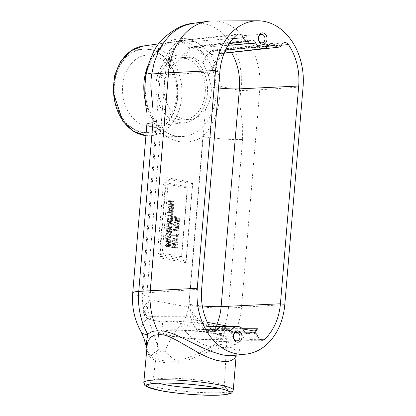 <?xml version="1.0" encoding="UTF-8"?>
<svg xmlns="http://www.w3.org/2000/svg" width="416" height="416" viewBox="0 0 416 416"><rect width="100%" height="100%" fill="white"/><g stroke="black" fill="none" stroke-linecap="round" stroke-linejoin="round"><path stroke-width="0.31" stroke-dasharray="2.08 1.56" d="M171.85 204.662L168.433 201.552L168.501 200.736L172.702 201.516L172.645 202.202L169.317 201.578L172.458 204.417L172.37 205.452L168.168 204.672L168.225 203.991L173.358 204.578L168.225 203.991M169.733 203.902L169.676 204.584L173.878 205.369L173.966 204.329L170.825 201.495L174.148 202.114L172.645 202.202M170.825 201.495L169.317 201.578M174.148 202.114L174.205 201.432L172.702 201.516M174.205 201.432L170.004 200.647L168.501 200.736M170.004 200.647L169.936 201.469L168.433 201.552M169.936 201.469L173.358 204.578M169.676 204.584L168.168 204.672M173.878 205.369L172.37 205.452M173.966 204.329L172.458 204.417M178.152 220.293L178.032 221.707L173.831 220.927L173.893 220.194L175.562 220.506L175.635 219.669L174.112 217.62L174.19 216.668L175.854 218.967L177.18 218.057L178.048 218.852L178.152 220.293L179.66 220.204L179.556 218.764L178.688 217.968L176.894 218.036L178.688 217.968L177.356 218.878L175.692 216.58L175.614 217.532L177.138 219.58L177.07 220.418L175.396 220.106L175.339 220.839L179.54 221.624L179.66 220.204M179.54 221.624L178.032 221.707M175.339 220.839L173.831 220.927M175.396 220.106L173.893 220.194M177.07 220.418L175.562 220.506M177.138 219.58L175.635 219.669M179.109 219.175L179.114 220.802L177.538 220.506L177.892 218.91L178.578 218.722L179.109 219.175L176.384 218.998L176.03 220.594L177.611 220.886L177.601 219.258M179.114 220.802L177.611 220.886M175.614 217.532L174.112 217.62M175.692 216.58L174.19 216.668M177.356 218.878L175.854 218.967M177.892 218.91L176.384 218.998L177.892 218.91M177.538 220.506L176.03 220.594M166.369 245.06L166.941 243.5L167.918 243.188L168.865 244.031L168.891 246.906L164.689 246.121L164.752 245.388L166.317 245.679L166.369 245.06L167.877 244.977L167.825 245.596L166.317 245.679M167.648 243.173L169.421 243.105L167.648 243.173M168.298 245.684L168.693 244.057L169.343 243.864L167.835 243.948L167.185 244.145L166.795 245.773L168.47 246.085L168.444 244.468L167.835 243.948L167.185 244.145L169.343 243.864L169.946 244.379L169.972 245.996L166.795 245.773M169.972 245.996L168.47 246.085M167.825 245.596L166.254 245.305L166.197 246.033L170.399 246.818L170.373 243.948L169.421 243.105L168.449 243.412L167.877 244.977M170.399 246.818L168.891 246.906M166.254 245.305L164.752 245.388M166.197 246.033L164.689 246.121M177.133 226.626L175.458 226.985L173.893 226.028L173.472 224.146L174.195 222.477L175.24 222.076L177.429 223.08L177.85 224.962L177.133 226.626L178.636 226.538L179.353 224.874L178.937 222.997L176.743 221.988L175.698 222.394L174.975 224.058L175.401 225.94L176.961 226.897L178.636 226.538M177.304 222.794L178.537 223.48L178.87 224.78L178.334 225.919L177.585 226.174L177.024 226.132L175.458 224.146L176.743 222.752L177.304 222.794L174.496 223.101L173.956 224.229L174.294 225.529L175.521 226.221L176.826 226.008L177.367 224.869L177.034 223.569L175.802 222.882M178.937 222.997L177.429 223.08M166.842 240.692L165.318 238.638L165.396 237.692L167.06 239.99L168.392 239.075L169.255 239.871L169.359 241.316L169.239 242.731L165.038 241.951L165.1 241.218L166.774 241.53L166.842 240.692L168.35 240.604L168.277 241.441L166.774 241.53M168.1 239.06L169.894 238.992L168.1 239.06M170.316 240.198L170.326 241.826L168.745 241.53L169.099 239.933L169.785 239.746L167.596 240.022L167.237 241.618L168.818 241.909L168.813 240.282L168.282 239.829L167.596 240.022L169.785 239.746L170.316 240.198L168.813 240.282M168.745 241.53L167.237 241.618M170.326 241.826L168.818 241.909M168.277 241.441L166.608 241.129L166.546 241.862L170.747 242.648L170.763 239.788L169.894 238.992L168.568 239.902L167.06 239.99M168.568 239.902L166.904 237.604L165.396 237.692M166.904 237.604L166.821 238.555L165.318 238.638M166.821 238.555L168.35 240.604M166.608 241.129L165.1 241.218M166.546 241.862L165.038 241.951M170.747 242.648L169.239 242.731M176.353 235.68L176.509 233.834L177.008 233.927L176.634 238.352L176.14 238.259L176.296 236.413L172.588 235.721L172.65 234.988L177.861 235.596L174.153 234.905L174.096 235.633L177.798 236.324L177.642 238.17L178.142 238.264L178.511 233.844L178.017 233.75L177.861 235.596M178.017 233.75L176.509 233.834M178.511 233.844L177.008 233.927M178.142 238.264L176.634 238.352M177.642 238.17L176.14 238.259M177.798 236.324L176.296 236.413M174.096 235.633L172.588 235.721M174.153 234.905L172.65 234.988M166.244 233.454L167.918 233.095L169.484 234.057L169.9 235.934L169.187 237.598L167.508 237.957L165.948 237L165.521 235.118L166.244 233.454L167.752 233.366L167.029 235.035L167.45 236.912L169.016 237.869L170.69 237.515L171.408 235.851L170.986 233.969L169.484 234.057M167.851 233.854L166.551 234.073L166.005 235.206L167.575 237.193L168.132 237.234L168.88 236.98L169.421 235.841L169.083 234.541L167.851 233.854L169.359 233.771L170.591 234.458L170.924 235.758L170.388 236.896L169.078 237.11L167.513 235.118L168.792 233.73L169.359 233.771M170.69 237.515L169.187 237.598M170.986 233.969L169.421 233.007L167.752 233.366M175.781 242.705L174.106 243.064L172.546 242.107L172.12 240.224L172.843 238.56L174.517 238.202L176.082 239.164L176.498 241.041L175.781 242.705L177.289 242.622L178.006 240.958L177.585 239.075L175.391 238.066L174.346 238.472L173.628 240.141L174.049 242.018L175.609 242.975L177.289 242.622M175.958 238.878L177.19 239.564L177.523 240.859L176.982 242.003L175.677 242.216L174.112 240.224L175.391 238.831L175.958 238.878L173.144 239.179L172.604 240.313L172.942 241.608L174.73 242.341L175.479 242.086L176.015 240.947L175.682 239.647L174.45 238.961M177.585 239.075L176.082 239.164M165.989 230.636L166.488 228.748L168.345 227.952L170.024 229.398L170.191 231.431L170.087 232.684L165.885 231.899L165.989 230.636L167.497 230.547L167.388 231.816L165.885 231.899M167.872 227.921L169.853 227.869L167.872 227.921M171.085 229.72L171.168 231.774L167.934 231.171L168.386 229.148L169.796 228.628L167.82 228.68L169.796 228.628L171.085 229.72L169.582 229.804L168.288 228.717L166.884 229.232L166.426 231.26L169.666 231.863L169.582 229.804M167.934 231.171L166.426 231.26M171.168 231.774L169.666 231.863M168.386 229.148L166.884 229.232M167.388 231.816L171.59 232.596L171.527 229.31L169.853 227.869L167.996 228.66L166.488 228.748M167.996 228.66L167.497 230.547M171.59 232.596L170.087 232.684M172.754 244.317L175.895 247.156L175.807 248.196L171.605 247.411L171.662 246.73L175.287 247.406L171.87 244.296L171.938 243.474L176.14 244.26L176.082 244.941L172.754 244.317L177.585 244.852L177.648 244.171L173.441 243.386L173.373 244.208L176.795 247.317L173.17 246.641L173.113 247.322L177.315 248.108L177.403 247.068L174.262 244.234M177.403 247.068L175.895 247.156M177.315 248.108L175.807 248.196M173.113 247.322L171.605 247.411M173.17 246.641L171.662 246.73M176.795 247.317L175.287 247.406M173.373 244.208L171.87 244.296M173.441 243.386L171.938 243.474M177.648 244.171L176.14 244.26M177.585 244.852L176.082 244.941M167.887 227.131L166.655 226.366L166.39 224.832L166.899 223.439L168.225 223.148L170.846 223.636L170.784 224.37L167.294 223.959L166.863 224.921L167.123 226.002L170.57 226.886L170.513 227.62L167.887 227.131L172.016 227.531L170.513 227.62M172.016 227.531L172.078 226.803L168.626 225.919L168.371 224.832L168.797 223.87L169.655 223.792L167.294 223.959L169.655 223.792L172.286 224.281L170.784 224.37M172.286 224.281L172.349 223.553L170.846 223.636M172.349 223.553L169.146 223.018L166.899 223.439M168.402 223.35L167.892 224.744L168.158 226.278L169.395 227.042M172.078 226.803L170.57 226.886M173.051 230.225L173.113 229.492L175.136 229.871L175.339 227.417L175.838 227.51L175.63 229.965L176.816 230.183L177.034 227.625L177.528 227.718L177.252 231.01L173.051 230.225L174.554 230.136L178.755 230.922L179.036 227.63L178.537 227.542L178.324 230.1L177.138 229.876L177.341 227.427L176.847 227.334L176.639 229.783L174.616 229.408L174.554 230.136M174.616 229.408L173.113 229.492M176.639 229.783L175.136 229.871M176.847 227.334L175.339 227.417M177.341 227.427L175.838 227.51M177.138 229.876L175.63 229.965M178.324 230.1L176.816 230.183M178.537 227.542L177.034 227.625M179.036 227.63L177.528 227.718M178.755 230.922L177.252 231.01M170.768 218.514L170.924 216.668L167.222 215.982L167.284 215.249L170.986 215.94L171.142 214.094L171.636 214.188L171.267 218.608L170.768 218.514L172.77 218.525L171.267 218.608M172.77 218.525L173.144 214.1L172.645 214.006L172.489 215.852L168.787 215.16L167.284 215.249M172.489 215.852L170.986 215.94M168.787 215.16L168.724 215.894L167.222 215.982M168.724 215.894L172.432 216.585L170.924 216.668M172.432 216.585L172.276 218.431M173.144 214.1L171.636 214.188M172.645 214.006L171.142 214.094M168.865 221.749L170.882 221.697L169.146 220.917L168.828 219.638L169.515 218.036L168.849 217.911L168.34 219.56L168.745 221.432L170.305 222.425L171.964 222.035L172.697 220.355L172.484 218.592L171.808 218.468L172.219 220.272L171.683 221.406L168.865 221.749L170.175 221.494L170.711 220.355L170.305 218.551L170.976 218.676L171.189 220.444L170.461 222.123L168.802 222.508L167.237 221.515L166.837 219.643L167.341 218L168.007 218.124L167.32 219.726L167.638 221.005L168.865 221.749M171.683 221.406L170.175 221.494M171.803 218.525L170.3 218.608M171.808 218.468L170.305 218.551M172.484 218.592L170.976 218.676M172.666 219.367L171.163 219.456M168.548 218.598L167.04 218.686M168.849 217.911L167.341 218M169.515 218.036L168.007 218.124M169.51 218.093L168.007 218.176M169.125 218.613L167.617 218.696M168.532 206.222L170.201 205.863L171.772 206.825L172.188 208.707L171.47 210.371L169.796 210.73L168.23 209.773L167.809 207.891L168.532 206.222L170.035 206.138L169.317 207.802L169.738 209.685L171.298 210.642L172.978 210.283L173.696 208.619L173.274 206.742L171.772 206.825M170.139 206.627L168.834 206.846L168.293 207.974L169.858 209.966L170.42 210.007L171.168 209.752L171.704 208.614L171.371 207.314L170.139 206.627L171.647 206.539L172.879 207.225L173.212 208.525L172.671 209.664L171.366 209.877L169.801 207.891L171.08 206.497L171.647 206.539M172.978 210.283L171.47 210.371M173.274 206.742L171.709 205.78L170.035 206.138M171.418 211.635L171.844 211.713L171.668 213.845L171.236 213.762L171.298 213.065L167.955 212.441L167.892 213.143L167.466 213.06L167.643 210.928L168.074 211.011L168.017 211.708L171.361 212.332L171.418 211.635L172.921 211.546L172.864 212.248L169.52 211.624L169.577 210.922L169.151 210.844L168.969 212.976L169.4 213.054L169.458 212.352L172.801 212.976L172.744 213.678L173.17 213.756L173.352 211.624L172.921 211.546M173.352 211.624L171.844 211.713M173.17 213.756L171.668 213.845M172.744 213.678L171.236 213.762M172.801 212.976L171.298 213.065M169.458 212.352L167.955 212.441M169.4 213.054L167.892 213.143M168.969 212.976L167.466 213.06M169.151 210.844L167.643 210.928M169.577 210.922L168.074 211.011M169.52 211.624L168.017 211.708M172.864 212.248L171.361 212.332M186.191 187.762L166.494 184.09A1.446 1.097 86.7 0 0 165.282 185.318L159.749 251.217A1.446 1.097 86.7 0 0 160.722 252.855L180.419 256.526A1.446 1.097 86.7 0 0 181.631 255.299L187.164 189.4A1.446 1.097 86.7 0 0 186.191 187.762L185.37 186.384L165.677 182.712A2.896 2.2 86.7 0 0 163.249 185.167L157.711 251.066A2.896 2.2 86.7 0 0 159.661 254.342L179.358 258.014A2.896 2.2 86.7 0 0 181.787 255.554L187.32 189.654A2.896 2.2 86.7 0 0 185.37 186.384M146.879 124.379A28.959 3.468 4.8 0 0 156.92 127.884C146.437 111.03 143.005 92.612 146.614 72.618C153.738 48.287 167.284 37.008 187.252 38.787C206.877 44.351 217.87 60.206 220.225 86.341L240.812 90.6L259.756 89.778L241.472 307.528A60.351 45.822 86.7 0 1 227.594 343.902L226.096 347.428L228.966 347.23L232.019 347.807L234.468 349.393L235.628 351.026L236.267 354.411L232.976 355.571L237.125 354.224L238.41 353.21L239.637 350.828L239.647 349.45L238.836 347.365L237.084 345.561L235.383 344.614L231.442 343.741L225.196 343.897L219.346 344.687L212.472 346.507A28.959 15.35 43.5 0 1 180.57 324.74C174.486 332.504 169.229 341.245 164.793 350.969C162.479 352.799 160.347 352.399 158.402 349.778C155.714 338.728 152.058 328.323 147.451 318.568A28.959 10.358 150.2 0 0 141.144 331.895M255.003 332.764A51.319 38.969 -93.3 0 1 249.231 339.435A4.982 3.786 -93.3 0 1 247.104 340.319A4.982 3.786 -93.3 0 1 243.516 337.225A8.05 6.11 -93.3 0 0 237.713 332.223A8.05 6.11 -93.3 0 0 234.686 333.315A4.982 3.786 -93.3 0 1 232.814 333.986A4.982 3.786 -93.3 0 1 229.528 331.635A10.946 8.31 -93.3 0 0 222.321 326.477A10.946 8.31 -93.3 0 0 216.856 329.274A4.982 3.786 -93.3 0 1 214.365 330.548A4.982 3.786 -93.3 0 1 211.578 329.004A8.05 6.11 -93.3 0 0 207.074 326.513A8.05 6.11 -93.3 0 0 202.379 329.555A4.982 3.786 -93.3 0 1 199.467 331.443A4.982 3.786 -93.3 0 1 196.472 329.597A51.319 38.969 -93.3 0 1 190.195 316.222L147.841 316.326L144.716 314.922L143.624 313.321L143.281 312.026L143.432 309.296L144.94 305.568L147.098 302.557L149.828 299.863L188.734 307.112A25.912 19.677 86.7 0 0 189.108 304.195L205.478 109.242A31.132 23.639 86.7 0 1 189.119 119.6A31.132 23.639 86.7 0 1 184.746 119.319A31.132 23.639 86.7 0 1 166.317 101.941C163.732 94.141 163.296 86.315 165.006 78.463L169.208 67.886L168.267 61.308L168.61 56.638L169.796 52.151L171.772 48.048L174.45 44.559L177.694 41.969L181.99 40.373L183.617 41.116L184.174 42.12A8.856 6.724 86.7 0 0 191.173 47.804A8.856 6.724 86.7 0 0 193.965 46.628L195.567 46.374L196.893 47.762A13.198 10.02 86.7 0 0 206.872 54.985A13.198 10.02 86.7 0 0 213.278 50.814L214.734 49.946L216.299 50.794C210.475 51.896 206.19 56.233 203.445 63.794L208.473 75.208L211.24 87.079C211.754 95.352 209.836 102.736 205.478 109.242M216.97 324.142A49.067 37.258 -93.3 0 1 214.864 328.624L242.362 328.723M220.225 86.341C220.355 107.016 214.583 123.724 202.92 136.453A28.959 3.468 -175.2 0 0 242.606 139.506L242.679 127.104L240.141 106.153L239.814 99.996L241.415 84.88L241.259 73.2L239.351 62.15L235.716 51.657L230.552 42.37L227.37 38.173L222.243 32.926L216.455 28.642L212.316 26.421L208.13 24.783L203.741 23.67L199.316 23.14L192.655 23.416M303.082 86.84L259.756 89.778A60.351 45.822 86.7 0 0 212.56 20.966M146.858 346.252L146.879 349.175L147.706 352.924L149.474 356.408L150.727 357.989C156.343 361.806 165.194 363.454 177.273 362.939C194.308 360.006 213.231 346.991 226.086 347.396M236.2 355.217L236.267 354.411L236.148 355.228M149.406 49.598A41.74 31.694 -93.3 0 1 171.517 116.636A41.74 31.694 -93.3 0 1 116.886 106.454A41.74 31.694 -93.3 0 1 149.406 49.598M146.744 347.62L148.143 352.232L150.831 356.34C156.432 360.079 165.11 361.696 176.873 361.197C189.145 357.724 201.011 352.825 212.472 346.507A59.358 45.068 86.7 0 0 228.452 308.095L284.799 304.595M164.793 350.969A28.959 13.156 33.2 0 0 176.873 361.197A5.793 1.815 80.6 0 1 177.273 362.939M158.402 349.778A28.959 7.384 158.8 0 0 150.831 356.34A5.793 4.753 135.2 0 1 150.727 357.989M281.601 44.902L226.533 50.019L227.188 49.239L228.056 48.932L229.757 49.873L226.346 51.064L221.738 55.328L217.511 61.095L208.473 75.208M167.612 177.788L191.682 182.276A1.446 1.097 -93.3 0 1 192.655 183.914L186.16 261.274A1.446 1.097 -93.3 0 1 184.948 262.501L160.872 258.014A1.446 1.097 -93.3 0 1 159.9 256.381L166.395 179.02A1.446 1.097 -93.3 0 1 167.612 177.788L168.433 179.171L161.933 256.526L186.009 261.014L192.504 183.654L166.395 179.02M162.791 322L151.31 320.034L162.791 322C163.816 319.826 196.035 321.989 213.782 325.426C220.875 326.773 224.484 327.902 224.614 328.806C223.506 330.132 215.628 330.236 200.98 329.118L210.751 330.944L205.858 329.789L202.587 327.834L199.43 325.052L193.898 317.767L188.734 307.112C196.175 319.197 204.89 326.368 214.864 328.624A5.793 4.342 90 0 1 211.359 331.001L254.108 331.006M201.635 289.094L146.978 292.796A49.067 37.258 -93.3 0 0 149.412 316.425A5.793 4.498 -90.5 0 0 153.02 320.18L193.747 319.816L207.293 322.338M229.341 326.451L242.533 328.91M193.747 319.816L191.62 318.63L190.195 316.222M245.17 35.558A4.082 3.099 -93.3 0 1 247.931 39.811A4.082 3.099 -93.3 0 1 245.04 43.67A4.082 3.099 -93.3 0 1 241.738 39.77A4.082 3.099 -93.3 0 1 244.572 35.521A4.082 3.099 -93.3 0 1 245.17 35.558M220.147 333.538A4.082 3.099 -93.3 0 1 222.908 337.792A4.082 3.099 -93.3 0 1 220.017 341.65A4.082 3.099 -93.3 0 1 216.715 337.75A4.082 3.099 -93.3 0 1 219.549 333.502A4.082 3.099 -93.3 0 1 220.147 333.538M268.492 45.458L211.817 51.111L208.525 53.045L205.842 56.285L203.403 61.438L202.925 62.956L203.445 63.794M169.208 67.886L180.164 59.452L192.582 57.034L202.925 62.956M181.47 58.958C186.16 52.432 191.303 48.698 196.893 47.762L228.093 45.302M180.164 59.452L183.409 54.47L186.716 50.664L189.628 48.292L192.462 46.935L249.704 40.711M169.374 67.642C168.194 53.534 173.129 45.032 184.174 42.12L233.116 38.516M268.065 46.041L216.299 50.794A8.856 6.724 86.7 0 0 221.806 53.513A8.856 6.724 86.7 0 0 226.533 50.019L223.444 51.064L219.549 54.948L216.055 60.533L208.369 74.911M149.947 296.894A23.171 2.772 4.8 0 1 141.913 294.091L143.395 312.624C143.421 315.411 146.058 317.881 151.31 320.034L149.048 319.202L147.176 317.507L145.72 313.674L145.688 310.523L146.39 307.065L147.784 303.477L149.828 299.863A25.912 19.677 86.7 0 1 149.947 296.894L166.317 101.941M162.713 322.161L168.938 321.121L173.846 321.578L197.465 328.635L200.98 329.118M146.614 72.618A28.959 0.515 10.7 0 0 146.167 72.623M213.101 333.554A31.132 3.728 4.8 0 1 223.896 337.324A31.132 3.728 4.8 0 1 192.561 338.432A31.132 3.728 4.8 0 1 161.85 332.114A31.132 3.728 4.8 0 1 180.071 330.252A31.132 3.728 4.8 0 1 213.101 333.554M214.984 333.45A34.029 4.072 4.8 0 1 226.782 337.548A34.029 4.072 4.8 0 1 206.929 339.602A34.029 4.072 4.8 0 1 170.763 335.988A34.029 4.072 4.8 0 1 158.964 331.854A34.029 4.072 4.8 0 1 178.948 329.836A34.029 4.072 4.8 0 1 214.984 333.45M218.66 388.242A35.75 4.28 -175.2 0 0 224.406 386.402A35.75 4.28 -175.2 0 0 224.172 385.866A35.75 4.28 -175.2 0 0 189.14 379.163A35.75 4.28 -175.2 0 0 153.483 379.928A35.75 4.28 -175.2 0 0 153.161 380.422A35.75 4.28 -175.2 0 0 158.522 383.193M179.098 119.642A31.132 23.639 86.7 0 0 183.472 119.922A31.132 23.639 86.7 0 0 205.286 87.485A31.132 23.639 86.7 0 0 179.904 57.762A31.132 23.639 86.7 0 0 158.023 87.324A31.132 23.639 86.7 0 0 179.098 119.642M178.859 122.507A34.029 25.839 86.7 0 0 184.688 122.725A34.029 25.839 86.7 0 0 207.558 89.814A34.029 25.839 86.7 0 0 184.512 55.177A34.029 25.839 86.7 0 0 180.788 54.839A34.029 25.839 86.7 0 0 155.839 86.486A34.029 25.839 86.7 0 0 178.859 122.507M152.667 55.312A35.75 27.144 -93.3 0 1 176.873 91.702A35.75 27.144 -93.3 0 1 152.849 126.277A35.75 27.144 -93.3 0 1 122.6 92.238A35.75 27.144 -93.3 0 1 148.751 54.959A35.75 27.144 -93.3 0 1 152.667 55.312M179.176 220.074L177.674 220.163M179.556 218.764L178.048 218.852M177.59 219.866L176.088 219.95M168.34 245.185L166.837 245.274M170.513 245.435L169.005 245.523M170.373 243.948L168.865 244.031M168.449 243.412L166.941 243.5M170.024 245.388L168.522 245.476M169.946 244.379L168.444 244.468M176.961 226.897L175.458 226.985M175.401 225.94L173.893 226.028M174.975 224.058L173.472 224.146M175.698 222.394L174.195 222.477M178.537 223.48L177.034 223.569M178.87 224.78L177.367 224.869M178.334 225.919L176.826 226.008M177.372 222.035L175.864 222.118M179.353 224.874L177.85 224.962M177.024 226.132L175.521 226.221M168.797 240.885L167.294 240.973M170.763 239.788L169.255 239.871M170.867 241.228L169.359 241.316M170.388 241.098L168.88 241.181M170.388 236.896L168.88 236.98M169.078 237.11L167.575 237.193M171.408 235.851L169.9 235.934M169.421 233.007L167.918 233.095M170.924 235.758L169.421 235.841M170.591 234.458L169.083 234.541M167.029 235.035L165.521 235.118M167.45 236.912L165.948 237M169.016 237.869L167.508 237.957M175.609 242.975L174.106 243.064M174.049 242.018L172.546 242.107M173.628 240.141L172.12 240.224M174.346 238.472L172.843 238.56M177.19 239.564L175.682 239.647M177.523 240.859L176.015 240.947M176.982 242.003L175.479 242.086M176.02 238.113L174.517 238.202M178.006 240.958L176.498 241.041M175.677 242.216L174.169 242.299M167.981 230.615L166.473 230.703M171.527 229.31L170.024 229.398M171.694 231.343L170.191 231.431M171.215 231.218L169.712 231.306M169.728 223.064L168.225 223.148M167.892 224.744L166.39 224.832M168.158 226.278L166.655 226.366M169.458 226.314L167.95 226.398M168.626 225.919L167.123 226.002M168.371 224.832L166.863 224.921M172.219 220.272L170.711 220.355M172.104 219.206L170.596 219.294M172.697 220.355L171.189 220.444M171.964 222.035L170.461 222.123M170.305 222.425L168.802 222.508M168.745 221.432L167.237 221.515M168.34 219.56L166.837 219.643M168.828 219.638L167.32 219.726M169.146 220.917L167.638 221.005M172.671 209.664L171.168 209.752M171.366 209.877L169.858 209.966M173.696 208.619L172.188 208.707M171.709 205.78L170.201 205.863M173.212 208.525L171.704 208.614M172.879 207.225L171.371 207.314M169.317 207.802L167.809 207.891M169.738 209.685L168.23 209.773M171.298 210.642L169.796 210.73M180.57 324.74A30.436 23.109 86.7 0 0 188.765 305.048L202.92 136.453A53.42 40.56 86.7 0 1 156.92 127.884L142.766 296.473A30.436 23.109 86.7 0 0 147.451 318.568M259.704 339.295L249.231 339.435M188.765 305.048A28.959 3.468 -175.2 0 0 228.452 308.095L242.606 139.506M143.811 382.533A44.892 5.372 -175.2 0 0 159.38 387.967A44.892 5.372 -175.2 0 0 207.002 392.73A44.892 5.372 -175.2 0 0 233.277 390.047M149.438 49.202A42.141 31.996 -93.3 0 1 171.761 116.88A42.141 31.996 -93.3 0 1 116.61 106.6A42.141 31.996 -93.3 0 1 149.438 49.202M143.057 46.041A45.032 34.19 -93.3 0 1 151.46 46.238A45.032 34.19 -93.3 0 1 181.917 94.37A45.032 34.19 -93.3 0 1 148.21 135.788A45.032 34.19 -93.3 0 1 145.933 135.637L180.523 136.536A47.637 36.171 -93.3 0 1 145.72 102.825M183.96 41.808A47.637 36.171 -93.3 0 1 215.54 81.276A47.637 36.171 -93.3 0 1 197.262 131.492A47.637 36.171 -93.3 0 1 180.523 136.536C160.566 137.42 141.019 107.848 145.496 79.217C148.632 56.176 162.802 42.666 175.068 41.595A47.637 36.171 -93.3 0 1 183.96 41.808M147.8 65.822A47.637 36.171 -93.3 0 1 175.068 41.595L158.808 43.852M236.725 34.954L181.074 40.799A49.067 37.258 -93.3 0 0 165.261 75.041L146.978 292.796A23.171 2.772 4.8 0 0 141.913 294.091L160.196 76.336A23.171 2.772 4.8 0 1 165.261 75.041L219.924 71.339M211.058 329.243L196.472 329.597M281.408 45.23L229.757 49.873A49.067 37.258 -93.3 0 1 231.4 52.442M253.49 330.949L210.751 330.944A5.793 4.342 90 0 0 211.359 331.001L197.465 328.64M226.543 329.108L216.856 329.274M244.072 331.198L229.528 331.635M245.71 333.195L234.686 333.315M258.003 336.669L243.516 337.225M211.13 329.352L202.379 329.555M226.2 328.697L211.578 329.004M165.006 78.463A23.171 2.772 4.8 0 1 160.196 76.336C161.002 66.872 164.003 58.349 169.198 50.773L174.959 44.049C178.142 41.449 180.487 40.227 181.99 40.373L238.722 34.05M218.525 87.989A23.171 2.772 4.8 0 1 211.24 87.079M202.316 305.947A23.171 2.772 4.8 0 1 189.108 304.195M132.72 292.968A28.959 3.468 -175.2 0 0 142.766 296.473M159.9 256.381L161.933 256.526L160.872 258.014M186.16 261.274L186.009 261.014L184.948 262.501M191.682 182.276L192.655 183.914M159.661 254.342L160.722 252.855M159.749 251.217L157.711 251.066M179.358 258.014L180.419 256.526M165.282 185.318L163.249 185.167M166.494 184.09L165.677 182.712M178.334 218.707L176.831 218.79M169.125 243.849L167.622 243.932M176.088 227.027L177.59 226.944M175.24 222.076L176.743 221.988M176.743 222.752L175.235 222.841M177.585 226.174L176.077 226.262M169.541 239.725L168.038 239.814M169.634 237.151L168.132 237.234M168.792 233.73L167.289 233.813M167.289 233.048L168.797 232.965M168.137 238.004L169.645 237.916M174.736 243.11L176.238 243.022M173.888 238.155L175.391 238.066M175.391 238.831L173.888 238.919M176.233 242.258L174.73 242.341M167.643 223.106L169.146 223.018M167.674 223.839L169.177 223.751M169.406 222.555L170.914 222.466M171.922 209.919L170.42 210.007M171.08 206.497L169.577 206.586M169.577 205.821L171.08 205.733M170.425 210.777L171.928 210.688M146.864 346.2L147.17 349.544L146.718 347.901M224.125 53.253L220.475 53.763C224.016 50.227 226.512 48.62 227.952 48.942L284.695 42.614M224.208 53.05L206.409 55.094L207.334 54.262C209.243 52.01 211.656 50.575 214.573 49.956L271.305 43.633M229.206 43.56L191.173 47.804L189.628 48.292L194.802 46.27L251.529 39.946M232.814 333.986L247.884 333.928M244.691 332.197L237.713 332.223M247.104 340.319L262.179 340.267M199.467 331.443L214.542 331.386M209.414 326.503L207.074 326.513M214.365 330.548L229.44 330.491M245.04 43.67L261.966 42.879M244.572 35.521L261.477 34.367M220.017 341.65L236.943 340.86M219.549 333.502L236.454 332.348M223.896 337.324L224.614 328.806M161.85 332.114L162.687 322.135M158.964 331.854L153.161 380.422M226.782 337.548L224.406 386.402M183.472 119.922L189.119 119.6M179.904 57.762L192.582 57.034M180.788 54.839L148.751 54.959M184.688 122.725L152.849 126.277M153.483 379.928L147.082 385.07M224.172 385.866L229.627 392.002"/><path stroke-width="0.62" d="M280.42 303.779L298.704 86.024A52.13 39.582 86.7 0 0 288.439 44.595A5.793 4.399 86.7 0 0 284.695 42.614A5.793 4.399 86.7 0 0 281.601 44.902A5.793 4.399 -93.3 0 1 278.512 47.19A5.793 4.399 -93.3 0 1 274.908 45.412A5.793 4.399 86.7 0 0 271.305 43.633A5.793 4.399 86.7 0 0 268.492 45.458A10.135 7.696 -93.3 0 1 263.578 48.662A10.135 7.696 -93.3 0 1 255.913 43.113A5.793 4.399 86.7 0 0 251.529 39.946A5.793 4.399 86.7 0 0 249.704 40.711A5.793 4.399 -93.3 0 1 247.874 41.48A5.793 4.399 -93.3 0 1 243.298 37.762A5.793 4.399 86.7 0 0 238.722 34.05A5.793 4.399 86.7 0 0 236.725 34.954A52.13 39.582 86.7 0 0 219.924 71.339L201.635 289.094A52.13 39.582 86.7 0 0 211.058 329.243A5.793 4.399 86.7 0 0 214.542 331.386A5.793 4.399 86.7 0 0 217.922 329.196A7.238 5.496 -93.3 0 1 222.149 326.456A7.238 5.496 -93.3 0 1 226.2 328.697A5.793 4.399 86.7 0 0 229.44 330.491A5.793 4.399 86.7 0 0 232.331 329.009A10.135 7.696 -93.3 0 1 237.39 326.42A10.135 7.696 -93.3 0 1 244.072 331.198A5.793 4.399 86.7 0 0 247.884 333.928A5.793 4.399 86.7 0 0 250.063 333.148A7.238 5.496 -93.3 0 1 252.788 332.171A7.238 5.496 -93.3 0 1 258.003 336.669A5.793 4.399 86.7 0 0 262.179 340.267A5.793 4.399 86.7 0 0 264.649 339.232A52.13 39.582 86.7 0 0 280.42 303.779L221.13 306.618A49.067 37.258 -93.3 0 1 216.97 324.142M242.362 328.723L257.525 328.775A51.319 38.969 -93.3 0 1 255.003 332.764M215.545 70.522A57.923 43.976 86.7 0 1 257.785 20.8A57.923 43.976 86.7 0 1 303.082 86.84L284.799 304.595A57.923 43.976 86.7 0 1 246.137 354.11L230.303 355.758L223.751 355.098L219.95 354.24L211.661 351.577L202.842 347.916L180.674 337.1L172.255 333.424L164.086 331.084L157.706 330.876A60.351 45.822 86.7 0 1 150.27 290.529L168.553 72.774L215.545 70.522L197.262 288.278A57.923 43.976 86.7 0 0 246.137 354.11M197.262 288.278L138.741 291.372A28.959 3.468 -175.2 0 0 132.72 292.968L146.879 124.379A28.959 3.468 4.8 0 1 152.901 122.782L138.741 291.372A59.358 45.068 86.7 0 0 147.878 334.464C150.202 331.968 153.478 330.772 157.7 330.871M146.879 124.379C147.103 116.896 147.014 112.393 146.63 110.859C144.357 98.441 144.206 85.696 146.167 72.623C150.67 55.146 157.05 43.17 165.318 36.691C175.152 28.449 184.262 24.024 192.655 23.416L186.092 24.97L181.865 26.692L177.694 29L173.763 31.793L170.076 35.053L164.991 40.825L161.98 45.167L158.096 52.296L154.154 62.821L151.783 74.001L168.553 72.774A60.351 45.822 86.7 0 1 207.906 21.299A60.351 45.822 86.7 0 1 212.56 20.966L257.785 20.8M237.188 342.186A5.699 4.326 86.7 0 0 241.628 334.422A5.699 4.326 86.7 0 0 234.166 333.034A5.699 4.326 86.7 0 0 237.188 342.186M262.21 44.205A5.699 4.326 86.7 0 0 266.651 36.447A5.699 4.326 86.7 0 0 259.189 35.053A5.699 4.326 86.7 0 0 262.21 44.205M161.179 390.712A41.74 4.997 -175.2 0 0 207.802 395.2A41.74 4.997 -175.2 0 0 229.627 392.002A41.74 4.997 -175.2 0 0 188.718 384.176A41.74 4.997 -175.2 0 0 147.082 385.07A41.74 4.997 -175.2 0 0 161.179 390.712M158.246 334.75L154.211 335.213L151.003 337.095L148.71 339.997L147.321 343.486L143.811 382.533L144.825 385.377L146.572 386.703L160.727 390.707C173.602 393.307 201.906 396.011 220.074 395.117C233.47 393.687 231.145 393.728 233.277 390.047A44.892 5.372 -175.2 0 0 204.183 382.533A44.892 5.372 -175.2 0 0 154.45 379.98A44.892 5.372 -175.2 0 0 143.811 382.533M236.148 355.228L235.42 357.115L234.328 358.556L231.239 360.563L228.769 361.275L223.038 361.504L215.987 360.183L208.104 357.417L199.711 353.47L177.346 340.652L169.681 336.825L164.211 335.041L160.826 334.615L158.246 334.781A5.793 4.462 93.2 0 0 157.706 330.876M132.72 292.968C131.643 306.925 134.446 319.899 141.144 331.895A28.959 10.358 150.2 0 0 147.878 334.464L146.557 341.479L146.744 347.62M207.293 322.338L229.341 326.451M242.533 328.91L254.108 331.006L256.027 330.418L257.525 328.775M262.101 34.403A4.264 3.234 86.7 0 0 261.477 34.367A4.264 3.234 86.7 0 0 258.508 38.433A4.264 3.234 86.7 0 0 261.394 42.838A4.264 3.234 86.7 0 0 261.966 42.879A4.264 3.234 86.7 0 0 264.987 38.849A4.264 3.234 86.7 0 0 262.101 34.403M237.084 332.384A4.264 3.234 86.7 0 0 236.454 332.348A4.264 3.234 86.7 0 0 233.485 336.409A4.264 3.234 86.7 0 0 236.371 340.818A4.264 3.234 86.7 0 0 236.943 340.86A4.264 3.234 86.7 0 0 239.97 336.83A4.264 3.234 86.7 0 0 237.084 332.384M146.167 72.623A28.959 0.515 10.7 0 0 151.783 74.001L150.94 80.345L150.857 86.601L153.088 110.432L152.901 122.782M158.522 383.193A35.75 4.28 -175.2 0 0 165.558 384.764A35.75 4.28 -175.2 0 0 218.66 388.242M264.649 339.232L259.704 339.295M161.018 390.723A41.995 5.028 -175.2 0 0 229.424 393.494A41.995 5.028 -175.2 0 0 174.465 383.25A41.995 5.028 -175.2 0 0 161.018 390.723M143.057 46.041L130.749 50.866L120.884 61.074L114.696 75.192L112.918 91.354L122.85 121.342L133.349 131.206L145.933 135.642A45.032 34.19 -93.3 0 1 113.516 91.26A45.032 34.19 -93.3 0 1 143.057 46.041L158.808 43.852M145.72 102.825A47.637 36.171 -93.3 0 1 147.8 65.822M243.298 37.762L233.116 38.516M298.704 86.024L239.418 88.863A23.171 2.772 4.8 0 1 218.525 87.989M202.316 305.947A23.171 2.772 4.8 0 0 221.13 306.618L239.418 88.863A49.067 37.258 -93.3 0 0 231.4 52.442M288.439 44.595L281.408 45.23M274.908 45.412L268.065 46.041M255.913 43.113L228.093 45.302M232.331 329.009L226.543 329.108M250.063 333.148L245.71 333.195M217.922 329.196L211.13 329.352M192.655 23.416L207.906 21.299M233.277 390.047L236.2 355.217M278.512 47.19L224.125 53.253M263.578 48.662L224.208 53.05M247.874 41.48L229.206 43.56M237.39 326.42L222.539 326.477M252.788 332.171L244.691 332.197M222.149 326.456L209.414 326.503M141.144 331.895L143.868 338.198L146.718 347.901"/></g></svg>
